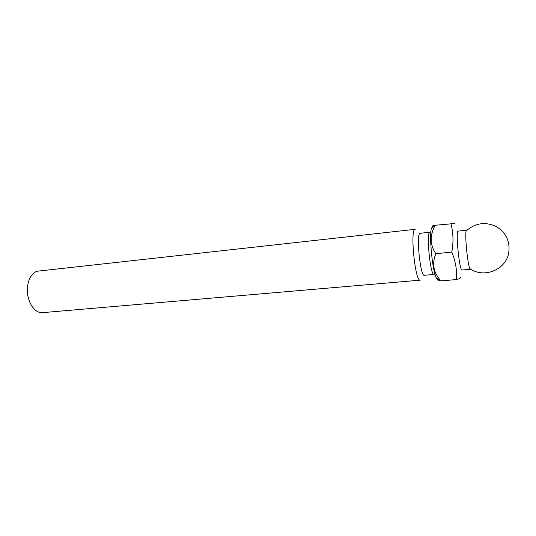 <?xml version="1.0" encoding="UTF-8"?>
<svg xmlns="http://www.w3.org/2000/svg" width="536" height="536" viewBox="0 0 536 536"><rect width="100%" height="100%" fill="white"/><g stroke="black" fill="none" stroke-linecap="round" stroke-linejoin="round"><path stroke-width="0.8" d="M438.401 279.41C437.758 280.248 436.987 279.638 436.096 277.588L435.868 277.012C432.244 268.482 429.249 236.778 431.292 228.738L432.632 226.246L433.195 226.5M439.895 279.725C437.798 280.288 437.899 280.663 440.203 280.837L440.853 280.891C433.47 272.61 431.788 263.551 435.822 253.696C429.859 244.731 429.658 235.25 435.205 225.267L434.1 225.435C432.123 225.743 432.438 225.79 435.038 225.582M38.445 271.075L38.311 271.089C31.544 271.719 26.378 281.943 27.53 293.138C28.589 304.348 35.644 313.366 42.404 312.662L420.204 280.161C415.099 282.197 409.792 228.316 415.199 229.314L415.246 229.308M430.83 232.269L429.939 232.215C425.906 231.371 430.308 276.053 434.08 274.445L424.331 275.303C420.251 276.931 415.876 232.47 420.19 233.274L420.211 233.267M454.582 223.512L435.205 225.267M450.87 223.519C453.329 232.651 453.637 242.185 451.794 252.128L435.822 253.696M451.794 252.128C455.567 261.267 457.141 270.405 456.531 279.558L440.853 280.891M456.531 279.558C459.841 278.64 461.007 277.929 460.029 277.42M470.675 269.112L469.858 268.576C467.613 264.623 464.725 235.311 466.159 230.996L466.863 230.312M470.461 269.266L462.039 270.017C459.412 271.41 455.359 230.252 458.213 231.11L466.615 230.205M436.096 277.588L440.203 280.837M431.292 228.738L434.1 225.435M415.199 229.314L38.311 271.089M429.926 232.215L420.19 233.274M434.08 274.445L434.964 274.211M469.858 268.576C483.673 278.673 505.716 269.99 508.671 253.2C510.352 241.481 506.098 232.53 495.894 226.339C484.966 221.529 475.05 223.077 466.159 230.996"/></g></svg>
